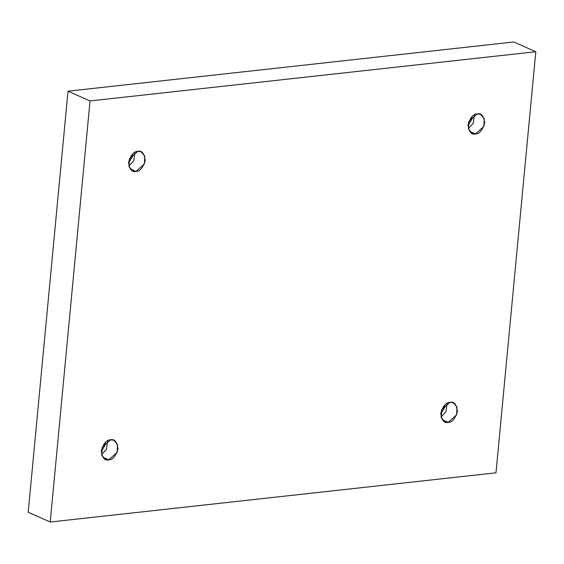 <?xml version="1.0" encoding="UTF-8"?>
<svg xmlns="http://www.w3.org/2000/svg" width="564" height="564" viewBox="0 0 564 564"><rect width="100%" height="100%" fill="white"/><g stroke="black" fill="none" stroke-linecap="round" stroke-linejoin="round"><path stroke-width="0.85" d="M135.966 171.428L144.433 163.92L144.772 156.045L141.141 151.857L137.863 151.371C141.853 150.369 144.313 153.408 145.244 160.479C142.946 167.91 139.851 171.562 135.966 171.428C131.976 172.429 129.523 169.397 128.592 162.319C130.89 154.888 133.985 151.237 137.863 151.371L129.403 158.879L129.064 166.754L132.688 170.941L135.966 171.428L130.129 168.84L135.966 171.428M134.93 152.308L133.76 160.867L128.846 166.042L133.76 160.867L134.93 152.308M128.543 163.066L132.625 156.313L131.151 155.657L132.625 156.313L132.526 154.078L132.625 156.313L128.543 163.066M475.424 133.95L483.884 126.442L484.229 118.567L480.599 114.379L477.32 113.893C481.311 112.892 483.771 115.923 484.695 123.001C482.396 130.432 479.308 134.084 475.424 133.95C471.433 134.951 468.973 131.913 468.042 124.841C470.348 117.411 473.436 113.759 477.32 113.893L468.853 121.401L468.515 129.276L472.146 133.464L475.424 133.95L469.586 131.363L475.424 133.95M474.387 114.83L473.21 123.389L468.303 128.557L473.21 123.389L474.387 114.83M468 125.589L472.082 118.835L470.602 118.179L472.082 118.835L471.976 116.6L472.082 118.835L468 125.589M448.161 422.38L456.621 414.878L456.96 407.004L453.336 402.809L450.051 402.329C454.041 401.321 456.502 404.36 457.432 411.438C455.134 418.869 452.039 422.514 448.161 422.38C444.171 423.388 441.711 420.349 440.78 413.271C443.078 405.84 446.173 402.195 450.051 402.329L441.591 409.831L441.252 417.705L444.876 421.9L448.161 422.38L442.317 419.792L448.161 422.38M447.118 403.26L445.948 411.819L441.041 416.993L445.948 411.819L447.118 403.26M440.731 414.025L444.82 407.264L443.339 406.609L444.82 407.264L444.714 405.03L444.82 407.264L440.731 414.025M108.704 459.857L117.171 452.356L117.509 444.481L113.879 440.287L110.6 439.807C114.591 438.799 117.051 441.838 117.975 448.916C115.676 456.346 112.588 459.991 108.704 459.857C104.714 460.866 102.253 457.827 101.323 450.749C103.628 443.318 106.716 439.673 110.6 439.807L102.133 447.308L101.795 455.183L105.426 459.378L108.704 459.857L102.867 457.27L108.704 459.857M107.668 440.738L106.49 449.296L101.583 454.471L106.49 449.296L107.668 440.738M101.28 451.503L105.362 444.742L103.882 444.087L105.362 444.742L105.264 442.507L105.362 444.742L101.28 451.503M513.776 41.976L68.004 91.192L90.028 100.942L535.8 51.726L513.776 41.976L535.8 51.726L495.996 472.808L50.224 522.024L90.028 100.942L68.004 91.192L28.2 512.274L50.224 522.024L28.2 512.274L68.004 91.192L513.776 41.976M535.8 51.726L90.028 100.942L50.224 522.024L495.996 472.808L535.8 51.726"/></g></svg>
